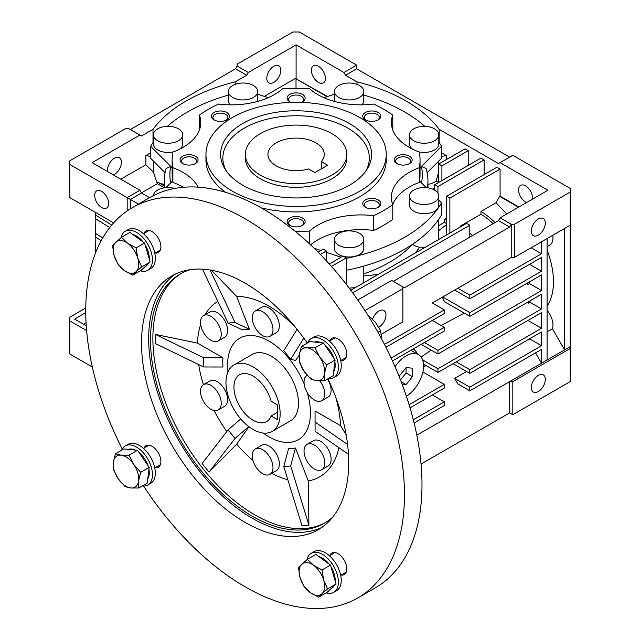 <?xml version="1.0" encoding="UTF-8"?>
<svg xmlns="http://www.w3.org/2000/svg" width="640" height="640" viewBox="0 0 640 640"><rect width="100%" height="100%" fill="white"/><g stroke="black" fill="none" stroke-linecap="round" stroke-linejoin="round"><path stroke-width="0.96" d="M331.952 133.664A50.712 29.28 180 0 1 346.808 154.368A50.712 29.28 180 0 1 315.504 181.416A50.712 29.28 180 0 1 260.24 175.072A50.712 29.28 180 0 1 245.384 154.368A50.712 29.28 180 0 1 276.688 127.32A50.712 29.28 180 0 1 331.952 133.664M321.344 161.584A28.168 16.264 0 0 0 324.264 154.368A28.168 16.264 0 0 0 316.016 142.864A28.168 16.264 0 0 0 285.312 139.344A28.168 16.264 0 0 0 267.928 154.368A28.168 16.264 0 0 0 276.176 165.872A28.168 16.264 0 0 0 308.592 168.944L314.904 172.584L327.648 165.224L321.344 161.584L321.344 168.864M272.224 431.36L290.552 420.784A38.312 22.12 -120 0 0 298.488 403.248A38.312 22.12 -120 0 0 281.76 364.688A38.312 22.12 -120 0 0 252.24 354.424L233.912 365.008A38.312 22.12 60 0 1 253.072 366.904A38.312 22.12 60 0 1 278.096 400.664A38.312 22.12 60 0 1 272.224 431.36A38.312 22.12 60 0 1 253.072 429.464A38.312 22.12 60 0 1 228.04 395.704A38.312 22.12 60 0 1 233.912 365.008M413.2 349L413.176 348.984A27.048 15.616 -60 0 1 413.2 349A27.048 15.616 -60 0 1 417.48 354.072M372.664 319.184A9.896 5.712 -60 0 1 378.96 310.976A9.896 5.712 -60 0 1 383.912 310.488A9.896 5.712 -60 0 1 385.424 318.416A9.896 5.712 -60 0 1 378.96 327.136A9.896 5.712 -60 0 1 378.776 327.24M538.32 218.976A9.896 5.712 120 0 0 531.856 227.696A9.896 5.712 120 0 0 533.376 235.624A9.896 5.712 120 0 0 538.32 235.128A9.896 5.712 120 0 0 544.784 226.416A9.896 5.712 120 0 0 543.272 218.488A9.896 5.712 120 0 0 538.32 218.976M538.32 391.544A9.896 5.712 -60 0 1 533.376 392.032A9.896 5.712 -60 0 1 531.856 384.104A9.896 5.712 -60 0 1 538.32 375.384A9.896 5.712 -60 0 1 543.272 374.896A9.896 5.712 -60 0 1 544.784 382.824A9.896 5.712 -60 0 1 538.32 391.544M94.68 195.408A9.896 5.712 60 0 1 96.728 190.88A9.896 5.712 60 0 1 104.352 193.536A9.896 5.712 60 0 1 108.672 203.488A9.896 5.712 60 0 1 106.624 208.016A9.896 5.712 60 0 1 99 205.368A9.896 5.712 60 0 1 94.68 195.408M273.784 82.4A9.896 5.712 -60 0 1 268.84 82.888A9.896 5.712 -60 0 1 267.32 74.96A9.896 5.712 -60 0 1 273.784 66.248A9.896 5.712 -60 0 1 278.736 65.752A9.896 5.712 -60 0 1 280.248 73.68A9.896 5.712 -60 0 1 273.784 82.4M107.512 171.536A9.896 5.712 -60 0 1 114.424 158.248A9.896 5.712 -60 0 1 119.376 157.76A9.896 5.712 -60 0 1 120.888 165.688A9.896 5.712 -60 0 1 114.424 174.408A9.896 5.712 -60 0 1 113.376 174.92M526.624 202.52A9.896 5.712 60 0 1 518.576 189.888A9.896 5.712 60 0 1 520.624 185.36A9.896 5.712 60 0 1 528.248 188.016A9.896 5.712 60 0 1 532.568 197.968A9.896 5.712 60 0 1 532.488 199.136M311.408 70.28A9.896 5.712 60 0 1 313.456 65.752A9.896 5.712 60 0 1 321.08 68.408A9.896 5.712 60 0 1 325.4 78.36A9.896 5.712 60 0 1 323.352 82.888A9.896 5.712 60 0 1 315.728 80.24A9.896 5.712 60 0 1 311.408 70.28M363.784 273.88A131.84 76.12 0 0 0 389.32 262.384A131.84 76.12 0 0 0 412.456 244.352M349.176 288.112L355.352 287.608M153.008 142.56L153.008 129.328A155.504 89.776 180 0 1 186.136 101.008A155.504 89.776 180 0 1 235.2 81.88L235.2 84.336M412.504 244.312A14.648 8.456 0 0 0 419.632 247.224L425.336 247.2M427.936 184.36A14.648 8.456 0 0 0 434.504 182.168A14.648 8.456 0 0 0 436.152 181.04L438.664 172.192L438.664 161.136M343.744 256.4A14.648 8.456 0 0 0 359.496 254.52A14.648 8.456 0 0 0 363.784 248.536L363.784 239.336A14.648 8.456 180 0 1 359.496 245.32A14.648 8.456 180 0 1 343.528 247.152A14.648 8.456 180 0 1 334.488 239.336A14.648 8.456 180 0 1 338.776 233.36A14.648 8.456 180 0 1 354.744 231.528A14.648 8.456 180 0 1 363.784 239.336M409.496 196.032L409.496 205.232A14.648 8.456 0 0 0 418.544 213.048A14.648 8.456 0 0 0 434.504 211.216A14.648 8.456 0 0 0 438.8 205.232L438.8 196.032A14.648 8.456 180 0 1 434.504 202.008A14.648 8.456 180 0 1 418.544 203.848A14.648 8.456 180 0 1 409.496 196.032A14.648 8.456 180 0 1 413.792 190.048A14.648 8.456 180 0 1 429.752 188.216A14.648 8.456 180 0 1 438.8 196.032M346.296 270.304A153.48 88.608 0 0 0 404.624 249.224A153.48 88.608 0 0 0 441.536 214.872L441.536 202.912A153.48 88.608 180 0 1 404.624 237.264A153.48 88.608 180 0 1 346.296 258.344M153.416 195.608A14.648 8.456 180 0 1 157.688 190.048A14.648 8.456 180 0 1 174.56 188.456M257.648 101.424A14.648 8.456 0 0 0 257.704 100.68L257.704 91.48A14.648 8.456 180 0 1 253.416 97.456A14.648 8.456 180 0 1 237.448 99.296A14.648 8.456 180 0 1 228.408 91.48A14.648 8.456 180 0 1 232.696 85.496A14.648 8.456 180 0 1 248.664 83.664A14.648 8.456 180 0 1 257.704 91.48M179.6 149.184A14.648 8.456 0 0 0 182.696 143.984L182.696 134.784A14.648 8.456 180 0 1 178.4 140.768A14.648 8.456 180 0 1 162.44 142.6A14.648 8.456 180 0 1 153.392 134.784A14.648 8.456 180 0 1 157.688 128.808A14.648 8.456 180 0 1 173.648 126.968A14.648 8.456 180 0 1 182.696 134.784M361.872 104.856A14.648 8.456 0 0 0 363.784 100.68L363.784 91.48A14.648 8.456 180 0 1 359.496 97.456A14.648 8.456 180 0 1 343.528 99.296A14.648 8.456 180 0 1 334.488 91.48A14.648 8.456 180 0 1 338.776 85.496A14.648 8.456 180 0 1 354.744 83.664A14.648 8.456 180 0 1 363.784 91.48M418.616 151.816A14.648 8.456 0 0 0 434.504 149.968A14.648 8.456 0 0 0 438.8 143.984L438.8 134.784A14.648 8.456 180 0 1 434.504 140.768A14.648 8.456 180 0 1 418.544 142.6A14.648 8.456 180 0 1 409.496 134.784A14.648 8.456 180 0 1 413.792 128.808A14.648 8.456 180 0 1 429.752 126.968A14.648 8.456 180 0 1 438.8 134.784M377.576 120.176A7.488 4.328 0 0 0 379.28 117.432A7.488 4.328 0 0 0 374.656 113.432A7.488 4.328 0 0 0 366.496 114.376A7.488 4.328 0 0 0 364.304 117.432A7.488 4.328 0 0 0 366.008 120.176M301.88 102.072A7.488 4.328 0 0 0 303.584 99.328A7.488 4.328 0 0 0 298.96 95.336A7.488 4.328 0 0 0 290.8 96.272A7.488 4.328 0 0 0 288.608 99.328A7.488 4.328 0 0 0 290.312 102.072M226.184 120.176A7.488 4.328 0 0 0 227.888 117.432A7.488 4.328 0 0 0 223.264 113.432A7.488 4.328 0 0 0 215.104 114.376A7.488 4.328 0 0 0 212.912 117.432A7.488 4.328 0 0 0 214.616 120.176M194.832 163.88A7.488 4.328 0 0 0 196.536 161.136A7.488 4.328 0 0 0 191.912 157.136A7.488 4.328 0 0 0 183.752 158.072A7.488 4.328 0 0 0 181.552 161.136A7.488 4.328 0 0 0 183.264 163.88M301.88 225.688A7.488 4.328 0 0 0 303.584 222.936A7.488 4.328 0 0 0 298.96 218.944A7.488 4.328 0 0 0 290.8 219.88A7.488 4.328 0 0 0 288.608 222.936A7.488 4.328 0 0 0 290.312 225.688M377.576 207.584A7.488 4.328 0 0 0 379.28 204.832A7.488 4.328 0 0 0 374.656 200.84A7.488 4.328 0 0 0 366.496 201.776A7.488 4.328 0 0 0 364.304 204.832A7.488 4.328 0 0 0 366.008 207.584M408.928 163.88A7.488 4.328 0 0 0 410.64 161.136A7.488 4.328 0 0 0 406.016 157.136A7.488 4.328 0 0 0 397.848 158.072A7.488 4.328 0 0 0 395.656 161.136A7.488 4.328 0 0 0 397.36 163.88M198.232 187.16A60.848 35.128 0 0 0 172.88 167.696A123.952 71.56 180 0 1 172.144 159.888A123.952 71.56 180 0 1 172.88 152.08A60.848 35.128 0 0 0 200.784 122.544A60.848 35.128 0 0 0 199.408 115.112A123.952 71.56 180 0 1 218.536 104.064A60.848 35.128 0 0 0 282.568 88.752A123.952 71.56 180 0 1 309.624 88.752A60.848 35.128 0 0 0 373.656 104.064A123.952 71.56 180 0 1 392.784 115.112A60.848 35.128 0 0 0 391.408 122.544A60.848 35.128 0 0 0 419.312 152.08A123.952 71.56 180 0 1 420.048 159.888A123.952 71.56 180 0 1 419.312 167.696L419.312 182.416A60.848 35.128 0 0 0 409.232 187.112A60.848 35.128 0 0 0 392.76 204.592M419.312 167.696A60.848 35.128 0 0 0 409.232 172.392A60.848 35.128 0 0 0 391.408 197.232A60.848 35.128 0 0 0 392.784 204.664A123.952 71.56 180 0 1 383.744 210.488A123.952 71.56 180 0 1 373.656 215.712L373.656 230.432A123.952 71.56 0 0 0 383.744 225.216A123.952 71.56 0 0 0 392.784 219.392L392.784 204.664M373.656 230.432A60.848 35.128 0 0 0 317.752 239.928A60.848 35.128 0 0 0 310.608 244.888M373.656 215.712A60.848 35.128 0 0 0 317.752 225.208A60.848 35.128 0 0 0 309.624 231.024A123.952 71.56 180 0 1 295.336 231.448M365.416 112.504A9.016 5.208 0 0 0 365.416 119.864A9.016 5.208 0 0 0 378.168 119.864L378.168 119.864A9.016 5.208 0 0 0 378.168 112.504A9.016 5.208 0 0 0 365.416 112.504M301.128 102.4A9.016 5.208 0 0 0 302.472 101.76A9.016 5.208 0 0 0 302.472 94.4A9.016 5.208 0 0 0 289.72 94.4A9.016 5.208 0 0 0 289.72 101.76A9.016 5.208 0 0 0 291.064 102.4M214.024 112.504A9.016 5.208 0 0 0 214.024 119.864A9.016 5.208 0 0 0 226.776 119.864L226.776 119.864A9.016 5.208 0 0 0 226.776 112.504A9.016 5.208 0 0 0 214.024 112.504M182.672 156.208A9.016 5.208 0 0 0 182.672 163.568A9.016 5.208 0 0 0 195.424 163.568L195.424 163.568A9.016 5.208 0 0 0 195.424 156.208A9.016 5.208 0 0 0 182.672 156.208M289.72 218.016A9.016 5.208 0 0 0 289.72 225.376A9.016 5.208 0 0 0 302.472 225.376L302.472 225.376A9.016 5.208 0 0 0 302.472 218.016A9.016 5.208 0 0 0 289.72 218.016M365.416 199.912A9.016 5.208 0 0 0 365.416 207.272A9.016 5.208 0 0 0 378.168 207.272L378.168 207.272A9.016 5.208 0 0 0 378.168 199.912A9.016 5.208 0 0 0 365.416 199.912M396.768 156.208A9.016 5.208 0 0 0 396.768 163.568A9.016 5.208 0 0 0 409.52 163.568L409.52 163.568A9.016 5.208 0 0 0 409.52 156.208A9.016 5.208 0 0 0 396.768 156.208M261.336 207.912A90.144 52.048 0 0 0 359.84 196.688A90.144 52.048 0 0 0 386.24 159.888L386.24 154.368A90.144 52.048 180 0 1 359.84 191.168A90.144 52.048 180 0 1 261.6 202.448A90.144 52.048 180 0 1 205.952 154.368A90.144 52.048 180 0 1 232.352 117.568A90.144 52.048 180 0 1 330.592 106.28A90.144 52.048 180 0 1 386.24 154.368M349.48 185.192A75.496 43.592 180 0 1 225.472 169.776A75.496 43.592 180 0 1 242.712 123.544A75.496 43.592 180 0 1 337.056 117.752A75.496 43.592 180 0 1 366.72 169.776A75.496 43.592 180 0 1 349.48 185.192M365.6 171.392A73.248 42.288 0 0 0 334.576 122.064A73.248 42.288 0 0 0 244.304 128.144A73.248 42.288 0 0 0 226.592 171.392M346.808 154.368L346.808 158.048A50.712 29.28 180 0 1 331.952 178.752A50.712 29.28 180 0 1 276.688 185.096A50.712 29.28 180 0 1 245.384 158.048L245.384 154.368M205.952 154.368L205.952 159.888A90.144 52.048 0 0 0 225.552 192.296M309.624 243.96L309.624 231.024M409.496 134.784L409.496 143.984A14.648 8.456 0 0 0 412.592 149.184M334.488 91.48L334.488 100.68A14.648 8.456 0 0 0 334.544 101.424M153.392 134.784L153.392 143.984A14.648 8.456 0 0 0 173.576 151.816M228.408 91.48L228.408 100.68A14.648 8.456 0 0 0 230.32 104.856M334.488 239.336L334.488 248.536A14.648 8.456 0 0 0 342.856 256.176M438.616 239.536L438.8 219.184M363.272 283.032L363.784 281.112L363.784 266.096M527.576 282.944A69.864 40.336 60 0 1 527.824 284.48L526.368 283.64M528.504 301.728A69.864 40.336 60 0 1 528.352 303.176L527.168 302.496M392.472 360.944L444.304 331.016L444.304 327.336L391.136 358.032M95.52 212.456L95.448 218.68L109.736 227.528M95.448 215L111.72 225.08M527.824 284.48L529.424 283.56A69.864 40.336 -120 0 0 529.168 282.024M528.352 303.176L529.944 302.256A69.864 40.336 -120 0 0 530.096 300.808M547.088 306.144A69.864 40.336 -120 0 0 547.088 250.088M410.04 407.848L444.304 388.064L444.304 384.384L409.096 404.712M432.352 320.44L444.304 327.336M444.304 384.384L422.888 372.024M528.264 339.592A15.776 9.112 60 0 1 528.256 339.928L529.848 339.008A15.776 9.112 -120 0 0 529.856 338.672M95.88 218.952L95.448 237.08L101.2 240.64M95.448 233.4L102.728 237.912M95.88 237.352L95.448 253.144M95.448 251.8L95.872 252.064M432.352 302.96L511.232 257.416L442.704 296.976L469.8 312.616L469.8 316.296L444.4 301.632A59.496 34.352 -120 0 0 442.36 297.176L432.352 302.96L444.304 309.856L384.472 344.4M441.128 325.504L464.248 313.096M385.92 347.248L444.304 313.536L444.304 309.856M547.088 246.648L549.696 245.144A15.776 9.112 -120 0 0 552.752 235.28M531.152 247.752L541.512 253.736L469.8 295.136L469.8 298.816L541.512 257.416L541.512 271.216L469.8 312.616M541.512 241.776L541.512 253.736M457.848 288.24L469.8 295.136M454.656 290.08L469.8 298.816M529.56 264.312L541.512 271.216M469.8 316.296L541.512 274.896L541.512 290.536L437.928 350.344L437.928 354.024L541.512 294.216L541.512 308.936L437.928 368.744L437.928 372.424L541.512 312.616L541.512 328.264L469.8 369.664L469.8 373.344L541.512 331.944L541.512 345.744L469.8 387.144L469.8 390.824L541.512 349.424L541.512 363.224L547.088 360L547.088 238.552M529.424 283.56L541.512 290.536M424.384 342.52L437.928 350.344M421.192 344.36L437.928 354.024M529.944 302.256L541.512 308.936M421.104 357.032L431.16 350.12M422.616 359.904L437.928 368.744M423.504 364.096L437.928 372.424M527.968 320.44L541.512 328.264M456.256 361.84L469.8 369.664M453.064 363.68L469.8 373.344M529.848 339.008L541.512 345.744M547.088 331.84L552.424 328.76A15.776 9.112 -120 0 0 547.088 310.36M552.424 328.76L564.616 349.88L570.192 346.664L570.192 225.216L514.416 257.416L511.232 257.416L511.232 224.288L509.64 227.056L404.464 287.776L402.864 286.856L402.864 321.816L381.376 334.224M564.616 228.432L564.616 349.88L547.088 360M466.608 371.504L454.656 378.4L469.8 387.144M454.656 378.4L457.848 383.92L469.8 390.824M535.536 352.872L541.512 363.224L416.824 435.208M414.112 422.976L444.304 405.544L444.304 401.864L413.312 419.76M432.352 394.968L444.304 401.864M423.56 366.96L426.064 365.576M425.432 365.208A58.592 33.832 60 0 1 423.976 366.664M83.456 324.184L86.064 322.672L83.456 324.184L74.584 319.056L85.752 312.616M83.536 324.136L86.248 325.696M138.456 204.12L127.176 197.608L127.176 210.928M139.92 190.248L127.176 197.608L69.808 164.488L69.808 160.808L125.584 128.608L128.768 128.608L139.92 135.048L92.112 162.648L139.92 190.248L141.52 193.008L130.36 199.448L130.36 208.84M514.416 257.416L514.416 224.288L511.232 224.288L500.08 217.848L547.888 190.248L500.08 162.648L498.48 163.568L439.184 129.328L439.184 142.56M356.992 84.336L356.992 81.88L345.496 75.24L356.656 68.8L356.656 65.12L299.28 32L292.912 32L237.136 64.2L237.136 66.04L235.536 68.8L130.36 129.528M113.616 222.904L69.808 197.608L69.808 164.488M352.68 292.832L469.8 225.216L466.608 223.376L350.776 290.248M570.192 346.664L570.192 348.504L512.824 381.624L509.64 381.624L509.64 412.904L421.04 464.056M512.824 381.624L512.824 414.744L509.64 412.904M86.624 330.608L69.808 320.904L69.808 317.216L85.76 308.008M318.032 252.112L323.184 249.136L326.376 250.976L326.376 260.816M329.296 264.008L343.104 256.032L346.296 257.872L346.296 284.352M493.208 223.656A66.48 38.384 -120 0 0 480.952 214.2L480.952 211.44A69.864 40.336 60 0 1 495.112 222.56M402.864 288.696L364.912 310.608M357.792 300L391.712 280.416L402.864 286.856M139.92 135.048L141.52 135.968L153.008 129.328M480.952 214.2L460.24 226.16A66.48 38.384 60 0 1 460.976 226.624M469.8 233.2A66.48 38.384 60 0 1 472.496 235.616M518.48 207.224L499.68 196.368L495.984 202.76L506.776 213.984M495.984 202.76L480.952 211.44M393.304 281.336L498.48 220.608L509.64 227.056M500.08 162.648L512.824 155.288L570.192 188.408L570.192 225.216M570.192 192.088L514.416 224.288M498.48 220.608L500.08 217.848M345.496 75.24L343.904 72.48L296.096 44.88L248.288 72.48L246.696 75.24L235.536 68.8M248.288 72.48L237.136 66.04M356.656 68.8L509.64 157.128M356.656 65.12L343.904 72.48M446.688 218.136L444.304 219.52A66.48 38.384 60 0 1 446.688 220.096M469.8 237.176L469.8 225.216M460.24 226.16L460.24 227.056M449.88 233.032L449.88 198.072L446.688 196.232L446.688 234.408A61.456 35.48 -120 0 1 447.104 234.632M92.352 367.04L69.808 354.024L69.808 320.904M570.192 348.504L570.192 381.624L512.824 414.744M378.056 274.504L363.784 275.96M320.336 254.456L326.376 250.976M331.464 266.44L346.296 257.872M141.52 193.008L149.608 197.68M164.256 185.96L157.688 182.168A14.648 8.456 0 0 0 164.256 184.36M120.8 179.208L145.896 164.72L153.528 172.28L157.32 183.704A14.648 8.456 0 0 0 157.688 183.92L164.256 187.712M246.696 75.24L235.2 81.88M141.44 192.872L157.32 183.704M327.008 96.68L296.016 78.784L296.016 88.328M296.016 78.784L327.512 96.512M264.272 96.376L296.096 78L296.416 78.552M468.208 150.688L465.016 148.848L438.72 164.032L441.912 165.872L468.208 150.688L468.208 165.408M484.144 159.888L480.952 158.048L434.736 184.728L437.928 186.568L484.144 159.888L484.144 174.608M446.688 196.232L496.888 167.248L500.08 169.088L500.08 196.136L518.88 206.992M449.88 198.072L500.08 169.088M499.68 196.368L500.08 196.136M356.992 81.88A155.504 89.776 180 0 1 439.184 129.328M438.72 182.432L438.72 164.032M441.912 180.592L441.912 165.872M434.736 190.192L434.736 184.728M437.928 193.16L437.928 186.568M438.8 225.536L444.304 222.36L444.304 219.52M444.304 222.36L446.688 223.744M432.768 189.192A15.776 9.112 60 0 1 433.72 188.488A15.776 9.112 60 0 1 434.736 188.04M419.632 247.224L415.464 252.904M446.688 224.456L438.8 230.56M436.152 181.04L438.64 182.472M153.528 172.28L153.528 161.136M296.096 44.88L296.096 78M150.656 156.504L145.896 155.52L150.656 152.768M145.896 155.52L145.896 164.72M441.536 152.768L446.296 155.52L441.536 156.504M446.296 159.656L446.296 155.52M170.672 182.896A126.208 72.864 180 0 1 170.704 166.536L166.136 168.408A131.84 76.12 0 0 0 164.256 181.232A131.84 76.12 0 0 0 164.744 187.792M172.144 167.792L150.656 146.304L150.656 158.264L165.088 172.696M427.448 187.792A131.84 76.12 0 0 0 427.936 181.232A131.84 76.12 0 0 0 426.056 168.408L421.488 166.536A126.208 72.864 180 0 1 421.52 182.896M427.104 172.696L441.536 158.264L441.536 146.304L420.048 167.792M341.056 257.224L326.376 252.328M320.848 250.488L314.112 248.24M419.312 182.416A123.952 71.56 0 0 0 419.56 180.944L426.28 187.664M438.8 200.176L441.536 202.912M165.912 187.664L172.632 180.944A123.952 71.56 0 0 0 172.88 182.416L172.88 167.696M170.704 166.536L172.144 167.976M150.656 146.304A153.48 88.608 180 0 1 153.392 141.992M167.392 126.336A153.48 88.608 180 0 1 228.408 95.08M257.704 94.184L268.24 97.696M323.952 97.696L334.488 94.184M363.784 95.08A153.48 88.608 180 0 1 424.8 126.336M438.8 141.992A153.48 88.608 180 0 1 441.536 146.304M420.048 167.976L421.488 166.536M419.584 180.968A123.952 71.56 0 0 0 420.048 174.792L420.048 159.888M183.24 187.272A60.848 35.128 0 0 0 172.88 182.416M172.144 159.888L172.144 174.792A123.952 71.56 0 0 0 172.608 180.968M199.432 129.904A60.848 35.128 0 0 0 199.408 129.832L199.408 115.112M392.784 115.112L392.784 129.832A60.848 35.128 0 0 0 392.76 129.904M406.36 396.168A24.792 14.312 120 0 0 422.304 374.304A24.792 14.312 120 0 0 418.448 354.632A24.792 14.312 120 0 0 406.056 355.864A24.792 14.312 120 0 0 395.04 366.712M418.448 354.632L412.072 350.952A24.792 14.312 120 0 0 410.808 350.36M402.136 384.248L406.056 384.6L412.432 376.672L412.432 368.176L406.056 367.6L399.68 375.536L399.68 377.888M400.48 379.928L406.056 372.992L406.056 367.6M406.056 372.992L412.432 376.672M401.208 381.8L406.056 384.6M271.096 415.952L277.448 419.624L277.448 404.904L271.096 401.232A27.048 15.616 -120 0 0 253.072 376.104A27.048 15.616 -120 0 0 239.544 374.76A27.048 15.616 -120 0 0 235.4 396.432A27.048 15.616 -120 0 0 253.072 420.264A27.048 15.616 -120 0 0 266.592 421.608A27.048 15.616 -120 0 0 271.096 415.952L277.448 412.288M175.528 274A146.488 84.576 -120 0 0 157.568 392.432A146.488 84.576 -120 0 0 252.272 518.256A146.488 84.576 -120 0 0 321.84 527.424M307.296 343.04A146.488 84.576 -120 0 0 245.104 283.176A146.488 84.576 -120 0 0 171.856 275.92A146.488 84.576 -120 0 0 149.4 393.304A146.488 84.576 -120 0 0 245.104 522.392A146.488 84.576 -120 0 0 318.344 529.648A146.488 84.576 -120 0 0 327.936 378.792M122.24 449.056A225.368 130.12 60 0 1 132.416 207.608A225.368 130.12 60 0 1 245.104 218.768A225.368 130.12 60 0 1 392.328 417.368A225.368 130.12 60 0 1 357.784 597.96A225.368 130.12 60 0 1 245.104 586.8A225.368 130.12 60 0 1 143.6 486.048M357.784 597.96L375.312 587.84A225.368 130.12 -120 0 0 409.864 407.248A225.368 130.12 -120 0 0 262.632 208.648A225.368 130.12 -120 0 0 149.944 197.488L132.416 207.608M155.192 253.016A12.392 7.16 -120 0 0 158.336 252.496A12.392 7.16 -120 0 0 160.232 242.568A12.392 7.16 -120 0 0 152.136 231.64A12.392 7.16 -120 0 0 145.936 231.032A12.392 7.16 -120 0 0 143.92 233.496M155.192 467.704A12.392 7.16 -120 0 0 158.336 467.192A12.392 7.16 -120 0 0 160.232 457.264A12.392 7.16 -120 0 0 152.136 446.336A12.392 7.16 -120 0 0 145.936 445.72A12.392 7.16 -120 0 0 143.92 448.192M341.12 575.056A12.392 7.16 -120 0 0 344.264 574.536A12.392 7.16 -120 0 0 346.16 564.608A12.392 7.16 -120 0 0 338.064 553.68A12.392 7.16 -120 0 0 331.864 553.072A12.392 7.16 -120 0 0 329.848 555.536M341.12 360.36A12.392 7.16 -120 0 0 344.264 359.848A12.392 7.16 -120 0 0 346.16 349.912A12.392 7.16 -120 0 0 338.064 338.992A12.392 7.16 -120 0 0 331.864 338.376A12.392 7.16 -120 0 0 329.848 340.84M181.504 273.312A143.944 83.104 -120 0 0 160.952 389.04A143.944 83.104 -120 0 0 254.664 514.792A143.944 83.104 -120 0 0 325.432 522.592M332.944 516.88A143.944 83.104 60 0 1 324.24 523.304A143.944 83.104 60 0 1 252.272 516.176A143.944 83.104 60 0 1 158.24 389.328A143.944 83.104 60 0 1 180.304 273.984A143.944 83.104 60 0 1 190.216 269.656M295.216 327.04A101.416 58.552 -120 0 0 269.008 306.176A101.416 58.552 -120 0 0 236.656 296.408L211.448 270.232M217.824 301.432A101.416 58.552 -120 0 0 204.936 314.8M200.672 324.424A101.416 58.552 -120 0 0 197.4 343.048L155.624 334.488L155.624 343.688L203.704 366.984L222.96 367A65.36 37.736 -120 0 1 222.96 357.8L203.704 357.784L203.704 366.984M198.672 364.544A101.416 58.552 -120 0 0 203.44 384.664M214.08 410.512A101.416 58.552 -120 0 0 226.792 431.552M209.024 472.12L235 438.44L228.096 429.848L202.128 463.536L209.024 472.12L236.656 444.208A101.416 58.552 -120 0 0 252.984 460.448M255.304 448.984L261.68 445.304A14.648 8.456 60 0 1 269.008 446.024A14.648 8.456 60 0 1 278.576 458.936A14.648 8.456 60 0 1 276.328 470.672L269.952 474.352A14.648 8.456 60 0 1 262.632 473.632A14.648 8.456 60 0 1 253.064 460.72A14.648 8.456 60 0 1 255.304 448.984A14.648 8.456 60 0 1 262.632 449.704A14.648 8.456 60 0 1 272.2 462.616A14.648 8.456 60 0 1 269.952 474.352M203.552 315.592L209.928 311.912A14.648 8.456 60 0 1 217.248 312.64A14.648 8.456 60 0 1 226.824 325.552A14.648 8.456 60 0 1 224.576 337.288L218.2 340.968A14.648 8.456 60 0 1 210.88 340.24A14.648 8.456 60 0 1 201.304 327.336A14.648 8.456 60 0 1 203.552 315.592A14.648 8.456 60 0 1 210.88 316.32A14.648 8.456 60 0 1 220.448 329.232A14.648 8.456 60 0 1 218.2 340.968M327.44 379.08A14.648 8.456 60 0 1 328.08 397.048L321.712 400.728A14.648 8.456 60 0 1 314.384 400A14.648 8.456 60 0 1 304.816 387.096A14.648 8.456 60 0 1 307.056 375.352A14.648 8.456 60 0 1 307.144 375.304L307.056 375.352M319.672 380.8A14.648 8.456 60 0 1 321.712 400.728M307.208 392.528A58.592 33.832 60 0 1 298.304 439.728A58.592 33.832 60 0 1 269.008 436.824A58.592 33.832 60 0 1 263.264 433.056M227.968 371.92A58.592 33.832 60 0 1 239.704 338.24A58.592 33.832 60 0 1 269.008 341.136A58.592 33.832 60 0 1 304.144 383.912M255.304 310.968L261.68 307.288A14.648 8.456 60 0 1 269.008 308.016A14.648 8.456 60 0 1 278.576 320.928A14.648 8.456 60 0 1 276.328 332.664L269.952 336.344A14.648 8.456 60 0 1 262.632 335.616A14.648 8.456 60 0 1 253.064 322.712A14.648 8.456 60 0 1 255.304 310.968A14.648 8.456 60 0 1 262.632 311.696A14.648 8.456 60 0 1 272.2 324.608A14.648 8.456 60 0 1 269.952 336.344M203.552 384.6L209.928 380.92A14.648 8.456 60 0 1 217.248 381.648A14.648 8.456 60 0 1 226.824 394.552A14.648 8.456 60 0 1 224.576 406.296L218.2 409.976A14.648 8.456 60 0 1 210.88 409.248A14.648 8.456 60 0 1 201.304 396.336A14.648 8.456 60 0 1 203.552 384.6A14.648 8.456 60 0 1 210.88 385.328A14.648 8.456 60 0 1 220.448 398.232A14.648 8.456 60 0 1 218.2 409.976M307.056 444.36L313.432 440.68A14.648 8.456 60 0 1 320.76 441.408A14.648 8.456 60 0 1 330.328 454.312A14.648 8.456 60 0 1 328.08 466.056L321.712 469.736A14.648 8.456 60 0 1 314.384 469.008A14.648 8.456 60 0 1 304.816 456.096A14.648 8.456 60 0 1 307.056 444.36A14.648 8.456 60 0 1 314.384 445.088A14.648 8.456 60 0 1 323.952 457.992A14.648 8.456 60 0 1 321.712 469.736M315.072 419.84A65.36 37.736 -120 0 1 315.048 420.168L315.08 431.28L315.08 422.08L347.568 444.44M346.128 434.712L340.608 425.72L315.048 410.968L315.08 422.08M299.224 355.2L295.48 360.528L290.688 359.216L283.784 350.632L297.08 329.336M236.656 296.408L249.432 329.344L235 322.464L228.096 323.08L202.52 269.168M249.432 329.344A65.36 37.736 -120 0 0 242.536 329.96L228.096 323.08M235 438.44L248.776 426.592M228.096 429.848L240.768 418.96M290.688 465.984L308.92 525.192L302.024 525.808L283.784 466.6L290.688 465.984L295.48 448.008L308.256 480.944A101.416 58.552 -120 0 0 338.936 447.696M283.784 466.6L288.576 448.624A65.36 37.736 -120 0 0 295.48 448.008M308.92 525.192L308.256 480.944M348.44 454.24L315.08 431.28M303.824 338.16L290.688 359.216M210.104 270L235 322.464M155.624 334.488L203.704 357.784M197.4 343.048L222.96 357.8M248.944 426.72L236.656 444.208M340.608 425.72A101.416 58.552 -120 0 0 335.752 397.256M271.752 473.32A101.416 58.552 -120 0 0 287.84 479.752M318.904 556.632A18.032 10.408 60 0 1 329.056 564.048M330.976 566.8A18.032 10.408 60 0 1 334.232 574A18.032 10.408 60 0 1 335.176 580.976M333.704 586.24A18.032 10.408 60 0 1 331.464 588.432L331.096 588.648M307.4 559.304L315.872 554.416L330.464 565.08L336.088 584.032L327.112 592.328L318.64 597.216L321.992 593.728A18.032 10.408 60 0 1 310.208 592.544A18.032 10.408 60 0 1 300.096 577.736A18.032 10.408 60 0 1 301.776 564.112A18.032 10.408 60 0 1 313.56 565.296L307.4 559.304L298.432 567.6L300.096 577.736L304.048 586.56L310.208 592.544L318.64 597.216M323.664 580.104A18.032 10.408 60 0 1 321.992 593.728L327.616 588.92L323.664 580.104A18.032 10.408 -120 0 0 313.56 565.296L321.992 569.968L323.664 580.104M336.088 584.032L327.616 588.92M330.464 565.08L321.992 569.968M306.928 559.696A22.536 13.008 60 0 1 311.176 553.304A22.536 13.008 60 0 1 322.448 554.416A22.536 13.008 60 0 1 337.168 574.28A22.536 13.008 60 0 1 333.72 592.336A22.536 13.008 60 0 1 326.184 592.864M311.176 553.304L314.048 551.648A22.536 13.008 60 0 1 325.32 552.76A22.536 13.008 60 0 1 340.04 572.624A22.536 13.008 60 0 1 336.584 590.68L333.72 592.336M377.976 332.288L380.592 330.776L375.352 322.192L367.648 314.888M381.728 339.152L380.592 330.776M121.672 450.208A22.536 13.008 60 0 1 125.248 445.96A22.536 13.008 60 0 1 142.616 451.992A22.536 13.008 60 0 1 152.456 474.672A22.536 13.008 60 0 1 147.784 484.992A22.536 13.008 60 0 1 142.32 485.96M125.248 445.96L128.12 444.304A22.536 13.008 60 0 1 145.488 450.336A22.536 13.008 60 0 1 155.32 473.016A22.536 13.008 60 0 1 150.656 483.336L147.784 484.992M121 237.656A22.536 13.008 60 0 1 125.248 231.264A22.536 13.008 60 0 1 136.52 232.376A22.536 13.008 60 0 1 151.24 252.24A22.536 13.008 60 0 1 147.784 270.296A22.536 13.008 60 0 1 140.256 270.824M125.248 231.264L128.12 229.608A22.536 13.008 60 0 1 139.384 230.72A22.536 13.008 60 0 1 154.112 250.584A22.536 13.008 60 0 1 150.656 268.64L147.784 270.296M307.608 342.856A22.536 13.008 60 0 1 311.176 338.608A22.536 13.008 60 0 1 328.544 344.648A22.536 13.008 60 0 1 338.384 367.328A22.536 13.008 60 0 1 333.72 377.648A22.536 13.008 60 0 1 328.248 378.616M311.176 338.608L314.048 336.952A22.536 13.008 60 0 1 331.416 342.992A22.536 13.008 60 0 1 341.256 365.672A22.536 13.008 60 0 1 336.584 375.992L333.72 377.648M128.52 449.392A18.032 10.408 60 0 1 131.648 449.056A18.032 10.408 60 0 1 135.176 450.064M138.96 452.432A18.032 10.408 60 0 1 147.984 465.656M148.936 469.296A18.032 10.408 60 0 1 147.752 478.928M115.424 453.816L123.888 448.928L137.496 450.296L143.336 458.84L149.168 467.392L147.232 483.128L138.76 488.016L138.592 480.808L140.696 472.28L133.72 464.392A18.032 10.408 60 0 1 138.592 480.808A18.032 10.408 -120 0 1 130.824 487.992A18.032 10.408 60 0 1 118.184 478.76A18.032 10.408 60 0 1 113.312 462.344A18.032 10.408 60 0 1 121.088 455.16A18.032 10.408 60 0 1 133.72 464.392L129.024 455.184L121.088 455.16L115.424 453.816L113.312 462.344L113.488 469.552L118.184 478.76L125.16 486.648L130.824 487.992L138.76 488.016M137.496 450.296L129.024 455.184M149.168 467.392L140.696 472.28M145.048 244.76A18.032 10.408 60 0 1 148.304 251.96A18.032 10.408 60 0 1 149.248 258.936M147.768 264.2A18.032 10.408 60 0 1 145.536 266.392L145.168 266.608M132.976 234.592A18.032 10.408 60 0 1 143.128 242.008M121.472 237.264L112.496 245.568L114.168 255.696A18.032 10.408 60 0 1 115.848 242.072A18.032 10.408 60 0 1 127.632 243.256L121.472 237.264L129.944 232.376L144.536 243.04L150.152 261.992L141.184 270.288L132.712 275.176L136.064 271.688A18.032 10.408 60 0 1 124.28 270.504L132.712 275.176M137.736 258.064A18.032 10.408 60 0 1 136.064 271.688L141.688 266.88L137.736 258.064L136.064 247.928L127.632 243.256A18.032 10.408 60 0 1 137.736 258.064M114.168 255.696A18.032 10.408 -120 0 0 124.28 270.504L118.12 264.52L114.168 255.696M144.536 243.04L136.064 247.928M150.152 261.992L141.688 266.88M314.448 342.048A18.032 10.408 60 0 1 317.584 341.712A18.032 10.408 60 0 1 321.104 342.712M324.888 345.088A18.032 10.408 60 0 1 333.912 358.304M334.864 361.952A18.032 10.408 60 0 1 333.68 371.576M301.352 346.472L299.248 354.992A18.032 10.408 -120 0 1 307.016 347.808A18.032 10.408 60 0 1 319.656 357.04L314.96 347.832L307.016 347.808L301.352 346.472L309.824 341.584L323.424 342.944L335.096 360.04L333.16 375.776L324.696 380.664L324.52 373.456A18.032 10.408 60 0 1 316.752 380.64A18.032 10.408 60 0 1 304.112 371.408A18.032 10.408 60 0 1 299.248 354.992L299.416 362.208L304.112 371.408L311.088 379.304L316.752 380.64L324.696 380.664M319.656 357.04A18.032 10.408 60 0 1 324.52 373.456L326.624 364.936L319.656 357.04M335.096 360.04L326.624 364.936M323.424 342.944L314.96 347.832M157.688 182.168L157.688 183.92M434.736 187.904L433.72 188.488M164.256 187.864L164.256 181.232M427.936 187.864L427.936 181.232M335.016 552.552L329.44 555.768M346.28 572.072L340.712 575.288M160.352 464.728L154.784 467.944M149.08 445.208L143.512 448.424M160.352 250.032L154.784 253.248M149.08 230.512L143.512 233.728M335.016 337.864L329.44 341.08M346.28 357.376L340.712 360.592"/></g></svg>
